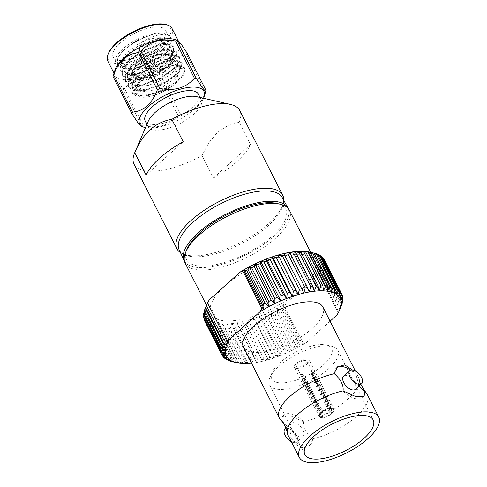 <?xml version="1.0" encoding="UTF-8"?>
<svg xmlns="http://www.w3.org/2000/svg" width="487" height="487" viewBox="0 0 487 487"><rect width="100%" height="100%" fill="white"/><g stroke="black" fill="none" stroke-linecap="round" stroke-linejoin="round"><path stroke-width="0.37" stroke-dasharray="2.44 1.83" d="M168.228 35.612C163.297 26.201 122.134 44.317 117.513 59.487L117.404 65.508L122.401 69.002L131.374 69.306L151.061 63.03L167.364 51.579L170.815 46.819L171.302 41.547L162.506 38.656L144.462 43.982L129.761 53.223L120.24 64.862L120.131 70.883L125.129 74.377L134.102 74.681L153.789 68.405L170.091 56.955L173.542 52.194L174.029 46.922L165.233 44.031L147.19 49.357L132.488 58.598L122.968 70.238L122.858 76.258L127.856 79.752L136.829 80.057L156.516 73.781L172.818 62.33L176.27 57.569L176.757 52.298L167.96 49.406L149.917 54.733L135.216 63.974L125.695 75.613L125.585 81.633L130.583 85.128L139.556 85.432L159.243 79.162L175.545 67.705L178.997 62.945L179.484 57.673L170.687 54.781L152.644 60.114L137.943 69.349L128.422 80.994L128.312 87.009L133.31 90.503L142.283 90.807L161.97 84.537L178.272 73.087L181.724 68.32L182.211 63.048L173.421 60.157L155.371 65.489L140.67 74.724L131.149 86.369L131.04 92.39L136.037 95.884L145.01 96.183L164.697 89.912L181 78.462L184.451 73.695L184.938 68.424L180.269 65.696L173.25 65.867L180.135 66.415L183.776 69.257L183.617 74L179.606 79.947L172.593 85.901L165.33 90.168L147.573 95.872L142.052 96.024L135.076 92.463L135.149 87.13L140.846 79.204L151.073 71.479L163.029 65.897L173.445 63.834L179.892 66.348L179.441 70.938L176.507 74.968L162.603 84.793L144.846 90.497L139.325 90.649L132.348 87.088L132.421 81.749L138.119 73.829L148.346 66.104L160.302 60.522L170.718 58.458L177.165 60.972L176.714 65.562L173.78 69.592L159.876 79.418L142.119 85.115L136.597 85.274L129.621 81.713L129.694 76.374L135.392 68.454L145.619 60.729L157.575 55.147L167.991 53.083L174.437 55.597L173.987 60.187L171.053 64.217L157.149 74.042L139.392 79.74L133.87 79.898L126.894 76.337L126.967 70.999L132.665 63.079L142.892 55.354L154.848 49.771L165.263 47.708L171.71 50.222L171.26 54.812L168.325 58.842L154.422 68.667L136.664 74.365L131.143 74.523L124.167 70.962L124.24 65.623L129.938 57.703L140.165 49.978L152.121 44.396L162.536 42.332L168.983 44.847L168.532 49.437L165.598 53.467L151.694 63.292L133.937 68.99L128.416 69.148L121.44 65.587L121.513 60.248L127.21 52.328L137.437 44.603L140.938 42.661C154.075 35.125 163.169 32.775 168.228 35.612A29.451 11.475 -26.9 0 1 168.605 36.227A29.451 11.475 -26.9 0 1 168.332 41.803A29.451 11.475 -26.9 0 1 147.531 59.785A29.451 11.475 -26.9 0 1 120.733 65.952A29.451 11.475 -26.9 0 1 116.07 62.878A29.451 11.475 -26.9 0 1 116.369 57.229A29.451 11.475 -26.9 0 1 156.15 33.019L135.362 41.158L122.292 51.318L117.184 58.836L117.075 64.856L124.976 68.831L137.31 67.443L151.396 62.05L163.516 54.215L170.48 46.162L170.974 40.89L163.602 37.956L160.485 38.156L138.089 46.533L125.019 56.693L119.912 64.211L119.802 70.231L127.704 74.207L140.037 72.819L154.123 67.425L166.244 59.591L173.208 51.537L173.701 46.265L166.329 43.337L163.212 43.532L140.816 51.908L127.746 62.068L122.639 69.586L122.529 75.607L130.431 79.582L142.764 78.194L156.851 72.8L168.971 64.966L175.935 56.918L176.428 51.646L169.056 48.712L165.939 48.907L143.543 57.283L130.473 67.443L125.366 74.961L125.256 80.982L133.158 84.963L145.491 83.569L159.578 78.176L171.698 70.341L178.662 62.293L179.155 57.022L171.783 54.087L168.666 54.282L146.27 62.659L133.201 72.819L128.093 80.337L127.984 86.357L135.885 90.339L148.218 88.944L162.305 83.551L174.425 75.722L181.389 67.669L181.882 62.397L174.51 59.463L171.394 59.657L148.998 68.04L135.928 78.2L130.82 85.712L130.711 91.733L138.612 95.714L150.946 94.32L165.032 88.926L177.152 81.098L184.116 73.044L184.61 67.772L177.238 64.838L174.121 65.033L153.801 72.234C160.74 68.752 167.224 66.628 173.25 65.867M113.422 51.427A29.451 11.475 153.1 0 0 113.124 57.07A29.451 11.475 153.1 0 0 144.584 53.978A29.451 11.475 153.1 0 0 165.659 30.419A29.451 11.475 153.1 0 0 140.073 30.845A29.451 11.475 153.1 0 0 113.422 51.427M156.15 33.019L138.29 39.435L122.761 50.818L117.976 57.923L118.061 63.42L122.827 66.433L134.223 65.97L148.091 61.027L160.144 53.345L166.761 45.455L167.132 41.298A25.89 10.087 -26.9 0 0 166.913 40.762A25.89 10.087 -26.9 0 0 140.938 42.661M168.332 41.803L166.761 45.455M172.593 85.901C162.396 93.711 146.453 98.952 139.562 96.749L135.757 93.808L135.83 88.47L140.414 81.688L151.755 72.825L171.552 65.349L174.127 65.179L180.574 67.693L180.123 72.283L173.969 79.308L163.285 86.138L150.879 90.825L140.006 91.994L133.03 88.433L133.103 83.094L137.687 76.313L149.028 67.45L168.825 59.974L171.4 59.804L177.846 62.318L177.396 66.908L171.241 73.933L160.558 80.763L148.151 85.45L137.279 86.619L130.303 83.058L130.376 77.719L134.96 70.938L146.301 62.074L166.097 54.599L168.672 54.428L175.119 56.942L174.669 61.532L168.514 68.557L157.831 75.388L145.424 80.075L134.552 81.238L127.576 77.683L127.649 72.344L132.233 65.562L143.574 56.699L163.37 49.217L165.945 49.053L172.392 51.567L171.941 56.157L165.787 63.176L155.103 70.012L142.697 74.7L131.825 75.862L124.849 72.307L124.922 66.969L129.505 60.187L140.846 51.324L160.643 43.842L163.218 43.672L169.665 46.192L169.214 50.782L163.06 57.801L152.376 64.637L139.97 69.324L129.098 70.487L122.121 66.932L122.194 61.593L126.778 54.812L138.119 45.948L157.916 38.467L160.491 38.296L166.938 40.817L167.132 41.298M177.207 77.074A20.618 8.029 153.1 0 0 177.414 73.123A20.618 8.029 153.1 0 0 155.396 75.284A20.618 8.029 153.1 0 0 140.64 91.775A20.618 8.029 153.1 0 0 158.549 91.483A20.618 8.029 153.1 0 0 177.207 77.074M139.562 96.749L134.43 91.933L139.264 82.924L153.801 72.234M108.656 52.9A34.827 13.569 153.1 0 0 131.746 61.392A34.827 13.569 153.1 0 0 170.097 34.662A34.827 13.569 153.1 0 0 164.935 24.35M171.99 28.423A36.001 14.026 -26.9 0 1 171.625 35.326A36.001 14.026 -26.9 0 1 139.051 60.479A36.001 14.026 -26.9 0 1 107.773 61.003M175.01 39.557A36.001 14.026 -26.9 0 1 179.35 42.935A36.001 14.026 -26.9 0 1 178.991 49.838A36.001 14.026 -26.9 0 1 146.41 74.998A36.001 14.026 -26.9 0 1 115.139 75.515A36.001 14.026 -26.9 0 1 114.975 70.012M155.073 63.59A5.54 2.155 -26.9 0 1 150.063 67.456A5.54 2.155 -26.9 0 1 145.254 67.541A5.54 2.155 -26.9 0 1 149.217 63.109A5.54 2.155 -26.9 0 1 155.128 62.525A5.54 2.155 -26.9 0 1 155.073 63.59M113.008 76.41C113.075 74.17 116.332 78.212 122.785 88.537A41.718 16.254 153.1 0 0 124.635 88.616C132.951 78.943 144.481 75.534 159.225 78.383A41.718 16.254 153.1 0 0 161.708 77.025C166.773 63.322 175.046 55.871 186.527 54.672A41.718 16.254 153.1 0 0 186.862 53.941A41.718 16.254 153.1 0 0 187.154 53.229M154.58 62.622A5.54 2.155 153.1 0 0 154.641 61.557A5.54 2.155 153.1 0 0 148.724 62.141A5.54 2.155 153.1 0 0 144.761 66.573A5.54 2.155 153.1 0 0 149.57 66.488A5.54 2.155 153.1 0 0 154.58 62.622M122.785 88.537L141.65 125.731L141.096 126.279M159.225 78.383L178.096 115.577C169.786 125.256 158.257 128.665 143.507 125.81L124.635 88.616M186.527 54.672L205.398 91.866C200.334 105.569 192.061 113.021 180.58 114.22L161.708 77.025M153.545 62.926A4.359 1.698 153.1 0 0 153.588 62.093A4.359 1.698 153.1 0 0 148.931 62.549A4.359 1.698 153.1 0 0 145.814 66.037A4.359 1.698 153.1 0 0 149.6 65.976A4.359 1.698 153.1 0 0 153.545 62.926M203.529 98.234A36.001 14.026 -26.9 0 1 178.139 120.119A36.001 14.026 -26.9 0 1 145.485 127.679M141.65 125.731A41.718 16.254 153.1 0 0 143.507 125.81M178.096 115.577A41.718 16.254 153.1 0 0 180.58 114.22M205.398 91.866A41.718 16.254 153.1 0 0 206.025 90.424M148.145 52.286A4.359 1.698 153.1 0 0 148.188 51.452A4.359 1.698 153.1 0 0 148.042 51.257A4.359 1.698 153.1 0 0 143.531 51.908A4.359 1.698 153.1 0 0 140.341 55.159A4.359 1.698 153.1 0 0 140.414 55.39A4.359 1.698 153.1 0 0 144.201 55.329A4.359 1.698 153.1 0 0 148.145 52.286M145.217 121.093A29.798 11.609 153.1 0 0 164.113 123.034A29.798 11.609 153.1 0 0 191.245 108.437A29.798 11.609 153.1 0 0 198.367 94.125M143.123 47.093A2.003 0.779 153.1 0 0 143.075 46.618A2.003 0.779 153.1 0 0 141.005 46.916A2.003 0.779 153.1 0 0 139.538 48.414A2.003 0.779 153.1 0 0 141.181 48.542A2.003 0.779 153.1 0 0 143.123 47.093M148.334 121.05A29.798 11.609 153.1 0 0 148.06 126.699A29.798 11.609 153.1 0 0 166.962 128.641A29.798 11.609 153.1 0 0 194.088 114.043A29.798 11.609 153.1 0 0 201.21 99.732A29.798 11.609 153.1 0 0 196.492 96.621M239.105 122.176L227.782 125.695L217.342 132.507L208.71 142.868L202.038 155.56L213.416 177.986A59.286 23.096 153.1 0 0 237.005 161.514A59.286 23.096 153.1 0 0 250.482 144.609L239.105 122.176A59.286 23.096 153.1 0 0 239.793 110.61M134.053 164.253A59.286 23.096 153.1 0 0 202.038 155.56M180.476 252.674A59.286 23.096 153.1 0 0 182.205 253.642A59.286 23.096 153.1 0 0 268.544 223.685A59.286 23.096 153.1 0 0 283.489 202.263A59.286 23.096 153.1 0 0 283.72 200.291M341.058 306.609A67.255 26.201 -26.9 0 1 340.699 307.419L323.575 273.676A67.255 26.201 153.1 0 0 323.94 272.866L319.746 269.926A63.724 24.825 -26.9 0 1 318.218 273.231A63.724 24.825 -26.9 0 1 316.946 275.423L286.204 303.109A63.724 24.825 -26.9 0 1 282.716 305.209A63.724 24.825 -26.9 0 1 277.097 308.332L281.127 311.43A67.255 26.201 153.1 0 0 282.515 310.657L299.633 344.4A67.255 26.201 -26.9 0 1 298.245 345.173L297.161 347.882A63.724 24.825 153.1 0 0 302.78 344.753L301.179 344.066L299.633 344.4M341.028 306.542L323.94 272.866M281.127 311.43L298.245 345.173M316.946 275.423L319.868 274.558L318.218 273.231L322.035 274.017L323.575 273.676M282.515 310.657L283.331 308.874L282.716 305.209L284.511 306.402L286.204 303.109M205.24 308.186L206.494 305.319A63.724 24.825 -26.9 0 1 206.878 304.381M337.01 314.967L340.699 307.419M306.268 342.659L303.34 343.524L302.78 344.753A63.724 24.825 153.1 0 0 306.268 342.659L330.089 321.201M301.264 289.254A58.434 22.767 153.1 0 0 315.229 261.184A58.434 22.767 153.1 0 0 252.82 267.32A58.434 22.767 153.1 0 0 211.005 314.06A58.434 22.767 153.1 0 0 248.066 317.871A58.434 22.767 153.1 0 0 301.264 289.254M251.499 363.156A63.724 24.825 153.1 0 0 252.071 363.095A63.724 24.825 153.1 0 0 257.173 362.346A63.724 24.825 153.1 0 0 262.542 361.238A63.724 24.825 153.1 0 0 268.124 359.777A63.724 24.825 153.1 0 0 273.858 357.988A63.724 24.825 153.1 0 0 279.69 355.875A63.724 24.825 153.1 0 0 285.559 353.471L282.381 352.813L265.263 319.07L265.494 313.926L268.94 317.475A67.255 26.201 153.1 0 0 271.442 316.331L271.338 311.248L275.082 314.578A67.255 26.201 153.1 0 0 277.553 313.324L277.097 308.332A63.724 24.825 -26.9 0 1 271.338 311.248A63.724 24.825 -26.9 0 1 265.494 313.926A63.724 24.825 -26.9 0 1 259.626 316.325A63.724 24.825 -26.9 0 1 253.794 318.437A63.724 24.825 -26.9 0 1 248.06 320.227A63.724 24.825 -26.9 0 1 242.477 321.688A63.724 24.825 -26.9 0 1 237.108 322.796A63.724 24.825 -26.9 0 1 232.007 323.545A63.724 24.825 -26.9 0 1 227.222 323.922A63.724 24.825 -26.9 0 1 222.809 323.928A63.724 24.825 -26.9 0 1 218.809 323.563A63.724 24.825 -26.9 0 1 215.26 322.826A63.724 24.825 -26.9 0 1 212.204 321.73A63.724 24.825 -26.9 0 1 209.672 320.288A63.724 24.825 -26.9 0 1 207.687 318.504A63.724 24.825 -26.9 0 1 206.269 316.41A63.724 24.825 -26.9 0 1 205.435 314.012A63.724 24.825 -26.9 0 1 205.197 311.351A63.724 24.825 -26.9 0 1 205.551 308.441A63.724 24.825 -26.9 0 1 206.494 305.319L205.27 308.253M309.86 252.138A63.724 24.825 -26.9 0 1 310.974 252.418A63.724 24.825 -26.9 0 1 314.03 253.514A63.724 24.825 -26.9 0 1 316.568 254.963A63.724 24.825 -26.9 0 1 318.553 256.74A63.724 24.825 -26.9 0 1 319.965 258.841A63.724 24.825 -26.9 0 1 320.799 261.233A63.724 24.825 -26.9 0 1 321.043 263.899A63.724 24.825 -26.9 0 1 320.689 266.803A63.724 24.825 -26.9 0 1 319.746 269.926L324.719 270.845L341.837 304.588M322.899 307.023A44.536 17.349 -26.9 0 1 312.252 328.415A44.536 17.349 -26.9 0 1 271.709 350.226A44.536 17.349 -26.9 0 1 243.47 347.322M268.94 317.475L286.058 351.218L285.559 353.471A63.724 24.825 153.1 0 0 291.403 350.798A63.724 24.825 153.1 0 0 297.161 347.882L294.672 347.067L277.553 313.324M208.016 302.019L228.08 341.57M303.34 343.524L284.511 306.402M282.716 305.209L302.78 344.753M283.331 308.874L301.179 344.066M339.883 309.202L322.035 274.017M318.218 273.231L338.282 312.776M319.868 274.558L338.702 311.674M324.719 270.845A67.255 26.201 153.1 0 0 325.121 269.506L320.689 266.803L325.529 267.619L342.647 301.362M342.063 302.908L325.121 269.506M342.221 296.218L325.614 263.479L320.799 261.233L325.273 261.89L342.398 295.633M325.273 261.89A67.255 26.201 153.1 0 0 324.92 260.862L319.965 258.841L324.214 259.455M341.326 293.211L324.92 260.862M325.529 267.619A67.255 26.201 153.1 0 0 325.681 266.371L321.043 263.899L325.718 264.624L342.836 298.367M342.464 299.456L325.681 266.371M325.718 264.624A67.255 26.201 153.1 0 0 325.614 263.479M275.082 314.578L292.206 348.321L291.403 350.798L288.56 350.074L271.442 316.331M288.56 350.074A67.255 26.201 -26.9 0 1 286.058 351.218M294.672 347.067A67.255 26.201 -26.9 0 1 292.206 348.321M256.57 322.418L273.694 356.167L273.858 357.988L270.06 357.391L252.942 323.648L253.794 318.437L256.57 322.418A67.255 26.201 153.1 0 0 259.072 321.517L259.626 316.325L262.743 320.099L279.867 353.842L279.69 355.875L276.19 355.26L259.072 321.517M276.19 355.26A67.255 26.201 -26.9 0 1 273.694 356.167M282.381 352.813A67.255 26.201 -26.9 0 1 279.867 353.842M262.743 320.099A67.255 26.201 153.1 0 0 265.263 319.07M270.06 357.391A67.255 26.201 -26.9 0 1 267.6 358.158L268.124 359.777L264.051 359.181L246.927 325.438L248.06 320.227L267.6 358.158M250.482 324.415A67.255 26.201 153.1 0 0 252.942 323.648M264.051 359.181A67.255 26.201 -26.9 0 1 261.653 359.802L262.542 361.238L258.22 360.611L241.102 326.868L242.477 321.688L261.653 359.802M244.535 326.059A67.255 26.201 153.1 0 0 246.927 325.438M258.22 360.611A67.255 26.201 -26.9 0 1 255.912 361.086L257.173 362.346L252.625 361.664L235.507 327.921L237.108 322.796L238.794 327.343L255.912 361.086M238.794 327.343A67.255 26.201 153.1 0 0 241.102 326.868M252.625 361.664A67.255 26.201 -26.9 0 1 250.44 361.987L252.071 363.095L247.335 362.34L230.217 328.597L232.007 323.545L233.322 328.244L250.44 361.987M233.322 328.244A67.255 26.201 153.1 0 0 235.507 327.921M247.335 362.34A67.255 26.201 -26.9 0 1 245.284 362.505L247.286 363.472L242.398 362.626L225.28 328.883L227.222 323.922L228.166 328.762L245.284 362.505M228.166 328.762A67.255 26.201 153.1 0 0 230.217 328.597M242.398 362.626A67.255 26.201 -26.9 0 1 240.505 362.626L242.873 363.479L237.863 362.517L220.745 328.774L222.809 323.928L223.387 328.883L240.505 362.626M223.387 328.883A67.255 26.201 153.1 0 0 225.28 328.883M237.863 362.517A67.255 26.201 -26.9 0 1 236.146 362.358L238.873 363.113L233.778 362.011L216.66 328.268L218.809 323.563L219.028 328.615L236.146 362.358M219.028 328.615A67.255 26.201 153.1 0 0 220.745 328.774M233.778 362.011A67.255 26.201 -26.9 0 1 232.378 361.725M230.181 361.123L213.062 327.38L215.26 322.826L215.138 327.952L232.22 361.628M215.138 327.952A67.255 26.201 153.1 0 0 216.66 328.268M204.26 320.19L206.269 316.41L204.966 321.597A67.255 26.201 153.1 0 0 205.575 322.497L207.687 318.504L206.646 323.715L223.247 356.441M222.693 356.241L205.575 322.497M206.646 323.715A67.255 26.201 153.1 0 0 207.492 324.482L209.672 320.288L208.911 325.493L225.694 358.566M224.617 358.225L207.492 324.482M208.911 325.493A67.255 26.201 153.1 0 0 210 326.113L212.204 321.73L211.754 326.911L228.689 360.295M227.119 359.856L210 326.113M211.754 326.911A67.255 26.201 153.1 0 0 213.062 327.38M323.605 258.554L318.553 256.74L322.54 257.337M320.61 256.229L316.568 254.963L320.269 255.559M317.609 254.5L314.03 253.514L317.427 254.141M314.085 253.173L310.974 252.418L314.048 253.1M203.499 314.681L205.197 311.351L203.834 315.339M203.566 317.573L205.435 314.012L203.907 319.162M204.059 311.546L205.551 308.441L204.236 311.887M179.106 249.728A57.783 22.512 153.1 0 0 184.336 254.658A57.783 22.512 153.1 0 0 268.489 225.463A57.783 22.512 153.1 0 0 283.05 204.583A57.783 22.512 153.1 0 0 282.156 197.448M184.445 261.123A58.178 22.664 153.1 0 0 221.615 264.417A58.178 22.664 153.1 0 0 274.114 236.055A58.178 22.664 153.1 0 0 288.201 208.485M187.032 249.058A55.628 21.672 153.1 0 0 211.638 265.433A55.628 21.672 153.1 0 0 272.446 235.982A55.628 21.672 153.1 0 0 276.933 203.45M185.188 263.175A58.434 22.767 153.1 0 0 222.255 266.986A58.434 22.767 153.1 0 0 275.453 238.368A58.434 22.767 153.1 0 0 289.412 210.299M352.29 369.87L355.924 374.625A44.536 17.349 -26.9 0 1 358.688 377.571A44.536 17.349 -26.9 0 1 359.333 379.513A44.536 17.349 -26.9 0 1 348.047 398.963A44.536 17.349 -26.9 0 1 303.608 421.742L290.733 415.959L282.503 416.446L282.022 420.823A44.536 17.349 -26.9 0 1 280.445 419.538M327.915 345.788A38.29 14.914 153.1 0 0 294.087 355.814A38.29 14.914 153.1 0 0 269.901 377.675A38.29 14.914 153.1 0 0 269.548 384.931A38.29 14.914 153.1 0 0 310.444 380.907A38.29 14.914 153.1 0 0 337.844 350.281A38.29 14.914 153.1 0 0 331.781 346.281A38.29 14.914 153.1 0 0 327.915 345.788M322.972 344.607A33.579 13.082 153.1 0 0 293.302 353.398A33.579 13.082 153.1 0 0 272.099 372.567A33.579 13.082 153.1 0 0 307.65 375.404A33.579 13.082 153.1 0 0 326.363 345.033A33.579 13.082 153.1 0 0 322.972 344.607M296.516 368.434A8.249 3.214 -26.9 0 1 294.379 367.466A8.249 3.214 -26.9 0 1 300.278 360.873A8.249 3.214 -26.9 0 1 309.087 360.003A8.249 3.214 -26.9 0 1 305.312 365.36A8.249 3.214 -26.9 0 1 296.516 368.434M287.975 435.049A44.536 17.349 153.1 0 0 290.739 438.002L296.869 445.118L303.407 447.943L308.995 445.861L312.502 439.274L312.319 438.921A44.536 17.349 153.1 0 0 353.404 418.99A44.536 17.349 153.1 0 0 367.405 394.756M301.916 379.081A8.249 3.214 -26.9 0 1 301.544 379.05L321.183 417.755A8.249 3.214 -26.9 0 1 319.417 416.817A8.249 3.214 -26.9 0 1 321.024 413.189L301.392 374.485A8.249 3.214 -26.9 0 1 302.135 373.815L321.773 412.519A8.249 3.214 -26.9 0 1 331.586 408.38L311.954 369.676A8.249 3.214 -26.9 0 1 312.721 369.712L332.359 408.416A8.249 3.214 -26.9 0 1 334.125 409.354A8.249 3.214 -26.9 0 1 332.511 412.982L312.873 374.272A8.249 3.214 -26.9 0 1 312.13 374.947L331.769 413.652A8.249 3.214 -26.9 0 1 321.95 417.791L302.311 379.081A8.249 3.214 -26.9 0 1 301.916 379.081M312.502 439.274A19.79 10.385 -132 0 1 310.42 444.582A19.79 10.385 -132 0 1 290.922 438.355M290.739 438.002C291.421 432.413 288.517 426.685 282.022 420.823M343.238 391.231A19.79 10.385 48 0 0 362.736 397.459A19.79 10.385 48 0 0 363.485 396.631M303.608 421.742C302.926 427.336 305.83 433.059 312.319 438.921M359.211 385.887L355.924 374.625M311.954 369.676L310.456 371.027L329.407 408.374L331.142 408.788L331.586 408.38M331.142 408.788A7.542 2.94 153.1 0 0 322.236 412.538L321.773 412.519M322.236 412.538L322.625 411.235L303.681 373.882L302.135 373.815M303.681 373.882A5.893 2.295 153.1 0 0 302.932 374.552L301.392 374.485M302.932 374.552L321.883 411.905L321.487 413.213L321.024 413.189M321.487 413.213A7.542 2.94 153.1 0 0 320.111 415.07A7.542 2.94 153.1 0 0 321.627 417.353L321.183 417.755M321.627 417.353L321.992 415.052L303.042 377.705L301.544 379.05M303.042 377.705A5.893 2.295 153.1 0 0 303.407 377.735A5.893 2.295 153.1 0 0 303.809 377.735L302.311 379.081M312.721 369.712L311.223 371.057A5.893 2.295 153.1 0 0 310.456 371.027M303.809 377.735L322.759 415.088L322.4 417.383L321.95 417.791M322.4 417.383A7.542 2.94 153.1 0 0 331.306 413.633L331.769 413.652M331.306 413.633L329.535 412.227L310.584 374.88L312.13 374.947M310.584 374.88A5.893 2.295 153.1 0 0 311.333 374.211L312.873 374.272M311.333 374.211L330.283 411.558L332.511 412.982M332.049 412.958A7.542 2.94 153.1 0 0 332.298 408.885A7.542 2.94 153.1 0 0 331.909 408.818L332.359 408.416M331.909 408.818L330.174 408.41L311.223 371.057M300.856 437.131A8.833 4.633 -132 0 1 292.431 431.342A8.833 4.633 -132 0 1 291.256 423.306A8.833 4.633 -132 0 1 300.619 426.77A8.833 4.633 -132 0 1 303.084 436.437A8.833 4.633 -132 0 1 300.856 437.131M303.425 421.389A19.79 10.385 48 0 0 283.927 415.168A19.79 10.385 48 0 0 281.845 420.47M334.167 373.346A19.79 10.385 -132 0 1 336.249 368.044A19.79 10.385 -132 0 1 336.907 367.539M350.628 370.065A19.79 10.385 -132 0 1 355.747 374.272M355.407 389.314A8.833 4.633 48 0 0 354.232 381.284A8.833 4.633 48 0 0 345.813 375.495A8.833 4.633 48 0 0 343.579 376.183M329.407 408.374A5.893 2.295 153.1 0 0 322.625 411.235M321.992 415.052A5.893 2.295 -26.9 0 1 320.83 414.394A5.893 2.295 -26.9 0 1 320.884 413.28A5.893 2.295 -26.9 0 1 321.883 411.905M330.174 408.41A5.893 2.295 -26.9 0 1 330.405 408.453A5.893 2.295 -26.9 0 1 331.337 409.068A5.893 2.295 -26.9 0 1 330.283 411.558M322.759 415.088A5.893 2.295 153.1 0 0 329.535 412.227M298.007 367.095A5.893 2.295 153.1 0 0 304.29 364.897A5.893 2.295 153.1 0 0 306.987 361.074A5.893 2.295 153.1 0 0 300.692 361.689A5.893 2.295 153.1 0 0 296.48 366.401A5.893 2.295 153.1 0 0 298.007 367.095M291.384 441.764A8.833 4.633 48 0 0 294.592 442.768A8.833 4.633 48 0 0 296.827 442.074A8.833 4.633 48 0 0 294.355 432.407A8.833 4.633 48 0 0 284.998 428.944M303.425 251.316L323.49 290.867M307.431 251.682L327.495 291.232M299.012 251.322L319.076 290.873M294.227 251.706L314.292 291.25M289.126 252.449L309.19 291.999M283.757 253.557L303.821 293.107M212.204 321.73L232.269 361.281M209.672 320.288L229.736 359.838M207.687 318.504L227.752 358.055M206.269 316.41L226.333 355.954M205.551 308.441L225.615 347.992M206.494 305.319L226.558 344.869M205.435 314.012L225.499 353.562M205.197 311.351L225.262 350.902M215.26 322.826L235.324 362.377M218.809 323.563L238.873 363.113M222.809 323.928L242.873 363.479M227.222 323.922L247.286 363.472M232.007 323.545L252.071 363.095M237.108 322.796L257.173 362.346M242.477 321.688L262.542 361.238M248.06 320.227L268.124 359.777M277.097 308.332L297.161 347.882M259.626 316.325L279.69 355.875M253.794 318.437L273.858 357.988M271.338 311.248L291.403 350.798M265.494 313.926L285.559 353.471M310.974 252.418L331.044 291.969M314.03 253.514L334.094 293.064M316.568 254.963L336.633 294.507M318.553 256.74L338.617 296.291M321.043 263.899L341.107 303.444M320.689 266.803L340.754 306.353M319.965 258.841L340.029 298.391M320.799 261.233L340.863 300.783M319.746 269.926L339.81 309.476M250.482 144.609L213.416 177.986M146.118 175.113L183.185 141.735M168.861 60.625A20.618 8.029 153.1 0 0 169.068 56.675A20.618 8.029 153.1 0 0 147.05 58.836A20.618 8.029 153.1 0 0 132.294 75.327A20.618 8.029 153.1 0 0 150.203 75.028A20.618 8.029 153.1 0 0 168.861 60.625M167.333 59.962C169.281 56.876 167.12 51.555 154.495 55.171C141.754 59.055 133.621 67.419 133.054 70.104C131.106 73.19 133.261 78.51 145.887 74.895C158.628 71.011 166.761 62.646 167.333 59.962M131.374 69.3L133.937 68.99M167.364 51.579L165.598 53.467M134.102 74.675L136.664 74.365M170.091 56.955L168.325 58.842M136.829 80.051L139.392 79.74M172.818 62.33L171.053 64.217M139.556 85.426L142.119 85.115M175.545 67.705L173.78 69.592M142.283 90.807L144.846 90.497M178.272 73.087L176.507 74.968M145.01 96.183L147.573 95.872M181 78.462L179.606 79.947M168.605 36.227L165.659 30.419M116.07 62.878L113.124 57.07M171.302 41.547L170.974 40.89M117.404 65.508L117.075 64.856M174.029 46.922L173.701 46.265M120.131 70.883L119.802 70.231M176.757 52.298L176.428 51.646M122.858 76.258L122.529 75.607M179.484 57.673L179.155 57.022M125.585 81.633L125.256 80.982M182.211 63.048L181.882 62.397M128.312 87.009L127.984 86.357M184.938 68.424L184.61 67.772M131.04 92.39L130.711 91.733M122.827 66.433L120.733 65.952M135.076 92.463L135.757 93.808M179.892 66.348L180.574 67.693M132.348 87.088L133.03 88.433M177.165 60.972L177.846 62.318M129.621 81.713L130.303 83.058M174.437 55.597L175.119 56.942M126.894 76.337L127.576 77.683M171.71 50.222L172.392 51.567M124.167 70.962L124.849 72.307M168.983 44.847L169.665 46.192M121.44 65.587L122.121 66.932M140.414 81.688L139.264 82.924M171.552 65.349L174.121 65.033M137.687 76.313L135.928 78.2M168.825 59.974L171.394 59.657M134.96 70.938L133.201 72.819M166.097 54.599L168.666 54.282M132.233 65.562L130.473 67.443M163.37 49.217L165.939 48.907M129.505 60.187L127.746 62.068M160.643 43.842L163.212 43.532M126.778 54.812L125.019 56.693M157.916 38.467L160.485 38.156M122.292 51.318L122.761 50.818M177.414 73.123L169.068 56.675C167.096 53.996 163.888 53.089 159.444 53.947C153.563 54.873 147.646 57.265 141.699 61.125L135.648 66.092C131.904 70.603 130.784 73.683 132.294 75.327L140.64 91.775M113.976 73.22L115.139 75.515M178.218 40.701L179.35 42.935M144.761 66.573L145.254 67.541M154.641 61.557L155.128 62.525M140.414 55.39L145.814 66.037M148.188 51.452L153.588 62.093M139.538 48.414L140.341 55.159M143.075 46.618L148.042 51.257M146.891 124.398L148.06 126.699M200.047 97.437L201.21 99.732M283.05 204.583L283.489 202.263M184.336 254.658L182.205 253.642M206.518 305.215L211.005 314.06M310.743 252.339L315.229 261.184M355.285 370.863L358.688 377.571M269.548 384.931L304.892 454.602M337.844 350.281L373.188 419.952M272.099 372.567L269.901 377.675M326.363 345.033L331.781 346.281M334.125 409.354L309.087 360.003M319.417 416.817L294.379 367.466M310.42 444.582L308.995 445.861M362.736 397.459L364.16 396.174M360.751 384.505L359.333 379.513M331.337 409.068L306.987 361.074M320.83 414.394L296.48 366.401M320.884 413.28L320.111 415.07M330.405 408.453L332.298 408.885M291.256 423.306L285.912 428.122M303.084 436.437L296.827 442.074M283.927 415.168L282.503 416.446M336.249 368.044L337.668 366.76"/><path stroke-width="0.73" d="M166.292 24.66L164.935 24.35A34.827 13.569 153.1 0 0 133.255 31.643A34.827 13.569 153.1 0 0 108.656 52.9L108.108 54.179A36.001 14.026 -26.9 0 1 133.535 32.203A36.001 14.026 -26.9 0 1 166.292 24.66A36.001 14.026 -26.9 0 1 171.99 28.423L178.218 40.701M113.976 73.22L107.773 61.003A36.001 14.026 -26.9 0 1 108.108 54.179M114.975 70.012A36.001 14.026 -26.9 0 1 140.901 46.715A36.001 14.026 -26.9 0 1 175.01 39.557L177.938 40.561L181.207 44.189L187.154 53.229L206.025 90.424C205.946 92.646 202.689 88.604 196.255 78.297A41.718 16.254 153.1 0 0 194.404 78.218L175.533 41.024C160.856 38.156 149.326 41.565 140.938 51.257A41.718 16.254 153.1 0 0 138.46 52.614C127.028 53.777 118.755 61.228 113.641 74.974A41.718 16.254 153.1 0 0 113.008 76.41L114.975 70.012M175.533 41.024A41.718 16.254 153.1 0 1 177.384 41.103L177.938 40.561M145.485 127.679A36.001 14.026 -26.9 0 1 144.03 127.277L141.096 126.279L137.845 122.675L131.88 113.605L113.008 76.41M177.384 41.103L196.255 78.297M144.03 127.277A36.001 14.026 -26.9 0 1 140.049 116.996A36.001 14.026 -26.9 0 1 178.516 89.724A36.001 14.026 -26.9 0 1 204.059 96.822L206.025 90.424M140.938 51.257L159.809 88.451C174.492 91.331 186.022 87.916 194.404 78.218M113.641 74.974L132.507 112.168C143.939 111.018 152.212 103.561 157.331 89.809L138.46 52.614M131.88 113.605A41.718 16.254 -26.9 0 1 132.172 112.893A41.718 16.254 -26.9 0 1 132.507 112.168M204.059 96.822A36.001 14.026 -26.9 0 1 203.529 98.234M159.809 88.451A41.718 16.254 153.1 0 0 157.331 89.809M200.047 97.437L198.367 94.125A29.798 11.609 153.1 0 0 166.542 97.254A29.798 11.609 153.1 0 0 145.217 121.093L146.891 124.398M283.72 200.291A59.286 23.096 153.1 0 0 282.716 195.208L239.793 110.61A59.286 23.096 153.1 0 0 230.412 104.413L196.492 96.621A29.798 11.609 153.1 0 0 169.385 102.86A29.798 11.609 153.1 0 0 148.334 121.05L134.595 153.021A59.286 23.096 153.1 0 0 134.053 164.253L176.97 248.857A59.286 23.096 153.1 0 0 180.476 252.674M134.741 152.687C142.91 133.249 155.262 122.121 171.808 119.303L183.185 141.735A59.286 23.096 153.1 0 0 146.118 175.113L134.741 152.687A59.286 23.096 153.1 0 0 134.595 153.021M230.412 104.413A59.286 23.096 153.1 0 0 171.808 119.303M282.716 195.208A59.286 23.096 153.1 0 0 219.393 201.435A59.286 23.096 153.1 0 0 176.97 248.857M330.089 321.201L337.01 314.967A63.724 24.825 153.1 0 0 338.282 312.776A63.724 24.825 153.1 0 0 339.427 310.414A63.724 24.825 153.1 0 0 339.81 309.476L341.028 306.542M222.723 341.119L224.27 340.778L228.08 341.57A63.724 24.825 153.1 0 0 226.558 344.869L222.358 341.935A67.255 26.201 -26.9 0 1 222.723 341.119L205.605 307.376A67.255 26.201 153.1 0 0 205.24 308.186L206.878 304.381A63.724 24.825 -26.9 0 1 208.016 302.019L205.605 307.376M222.358 341.935L205.24 308.186M246.666 270.395L245.119 270.735L243.524 270.042A63.724 24.825 -26.9 0 1 249.137 266.913L248.06 269.621A67.255 26.201 153.1 0 0 246.666 270.395L263.784 304.138A67.255 26.201 -26.9 0 1 265.178 303.364L269.201 306.463A63.724 24.825 153.1 0 0 263.589 309.592L262.974 305.921L263.784 304.138M248.06 269.621L265.178 303.364M209.294 299.828L208.016 302.019A63.724 24.825 -26.9 0 1 209.294 299.828L240.036 272.136A63.724 24.825 -26.9 0 1 243.524 270.042L242.958 271.271L240.036 272.136M339.427 310.414L341.058 306.609M229.359 339.372A63.724 24.825 153.1 0 0 228.08 341.57L226.431 340.236L229.359 339.372L260.101 311.686L261.793 308.393L263.589 309.592A63.724 24.825 153.1 0 0 260.101 311.686M249.137 266.913A63.724 24.825 -26.9 0 1 254.896 263.997A63.724 24.825 -26.9 0 1 260.74 261.324A63.724 24.825 -26.9 0 1 266.608 258.92A63.724 24.825 -26.9 0 1 272.44 256.807A63.724 24.825 -26.9 0 1 278.174 255.018A63.724 24.825 -26.9 0 1 283.757 253.557A63.724 24.825 -26.9 0 1 289.126 252.449A63.724 24.825 -26.9 0 1 294.227 251.706A63.724 24.825 -26.9 0 1 299.012 251.322A63.724 24.825 -26.9 0 1 303.425 251.316A63.724 24.825 -26.9 0 1 307.431 251.682A63.724 24.825 -26.9 0 1 309.86 252.138L313.926 253.07A67.255 26.201 153.1 0 0 312.526 252.783L307.431 251.682L310.152 252.436L327.276 286.179L327.495 291.232A63.724 24.825 153.1 0 0 323.49 290.867A63.724 24.825 153.1 0 0 319.076 290.873A63.724 24.825 153.1 0 0 314.292 291.25A63.724 24.825 153.1 0 0 309.19 291.999A63.724 24.825 153.1 0 0 303.821 293.107A63.724 24.825 153.1 0 0 298.239 294.568A63.724 24.825 153.1 0 0 292.504 296.358A63.724 24.825 153.1 0 0 286.673 298.47A63.724 24.825 153.1 0 0 280.804 300.875A63.724 24.825 153.1 0 0 274.96 303.547A63.724 24.825 153.1 0 0 269.201 306.463L268.745 301.471L251.627 267.728L249.137 266.913L269.201 306.463M378.758 417.128A44.536 17.349 -26.9 0 1 358.383 446.031A44.536 17.349 -26.9 0 1 310.87 462.65A44.536 17.349 -26.9 0 1 299.328 457.427A44.536 17.349 -26.9 0 1 331.19 421.803A44.536 17.349 -26.9 0 1 378.758 417.128L367.405 394.756A44.536 17.349 153.1 0 0 366.218 393.088A44.536 17.349 153.1 0 0 364.641 391.804L364.16 396.174L355.936 396.668L343.061 390.878A44.536 17.349 153.1 0 0 287.33 433.113C286.35 427.921 284.055 423.398 280.445 419.538A44.536 17.349 -26.9 0 1 279.258 417.87L243.47 347.322A44.536 17.349 -26.9 0 1 275.332 311.698A44.536 17.349 -26.9 0 1 322.899 307.023L355.285 370.863M342.038 294.605L341.326 293.211L340.029 298.391L342.038 294.605A67.255 26.201 -26.9 0 1 342.398 295.633L340.863 300.783L342.732 297.222A67.255 26.201 -26.9 0 1 342.836 298.367L341.107 303.444L342.799 300.114A67.255 26.201 -26.9 0 1 342.647 301.362L340.754 306.353L342.239 303.255A67.255 26.201 -26.9 0 1 341.837 304.588L339.81 309.476A63.724 24.825 153.1 0 0 340.754 306.353A63.724 24.825 153.1 0 0 341.107 303.444A63.724 24.825 153.1 0 0 340.863 300.783A63.724 24.825 153.1 0 0 340.029 298.391A63.724 24.825 153.1 0 0 338.617 296.291A63.724 24.825 153.1 0 0 336.633 294.507A63.724 24.825 153.1 0 0 334.094 293.064A63.724 24.825 153.1 0 0 331.044 291.969A63.724 24.825 153.1 0 0 327.495 291.232L329.644 286.526L312.526 252.783M205.27 308.253L204.467 310.207L221.585 343.95L226.558 344.869A63.724 24.825 153.1 0 0 225.615 347.992A63.724 24.825 153.1 0 0 225.262 350.902A63.724 24.825 153.1 0 0 225.499 353.562A63.724 24.825 153.1 0 0 226.333 355.954A63.724 24.825 153.1 0 0 227.752 358.055A63.724 24.825 153.1 0 0 229.736 359.838A63.724 24.825 153.1 0 0 232.269 361.281A63.724 24.825 153.1 0 0 235.324 362.377A63.724 24.825 153.1 0 0 236.445 362.663A63.724 24.825 153.1 0 0 238.873 363.113A63.724 24.825 153.1 0 0 242.873 363.479A63.724 24.825 153.1 0 0 247.286 363.472A63.724 24.825 153.1 0 0 251.499 363.156M261.793 308.393L242.958 271.271M243.524 270.042L263.589 309.592M245.119 270.735L262.974 305.921M224.27 340.778L206.415 305.593M207.602 303.121L226.431 340.236M342.239 303.255L342.063 302.908M323.605 258.554A67.255 26.201 153.1 0 1 324.214 259.455L341.332 293.198A67.255 26.201 -26.9 0 0 340.723 292.297L323.605 258.554L323.058 258.353M342.799 300.114L342.464 299.456M342.732 297.222L342.221 296.218M313.926 253.07A67.255 26.201 153.1 0 1 314.048 253.1L331.166 286.843L331.044 291.969L333.236 287.415L316.118 253.672A67.255 26.201 153.1 0 1 317.427 254.141L334.545 287.884L334.094 293.064L336.304 288.681L319.18 254.938A67.255 26.201 153.1 0 1 320.269 255.559L337.388 289.302L336.633 294.507L338.806 290.319L321.688 256.576A67.255 26.201 153.1 0 1 322.54 257.337L339.658 291.08L338.617 296.291L340.723 292.297M338.806 290.319A67.255 26.201 -26.9 0 1 339.658 291.08M336.304 288.681A67.255 26.201 -26.9 0 1 337.388 289.302M333.236 287.415A67.255 26.201 -26.9 0 1 334.545 287.884M329.644 286.526A67.255 26.201 -26.9 0 1 331.166 286.843M236.445 362.663L232.378 361.725A67.255 26.201 -26.9 0 1 232.256 361.695L230.181 361.123A67.255 26.201 -26.9 0 1 228.872 360.654L232.269 361.281L227.119 359.856A67.255 26.201 -26.9 0 1 226.029 359.236L229.736 359.838L224.617 358.225A67.255 26.201 -26.9 0 1 223.764 357.458L227.752 358.055L222.693 356.241A67.255 26.201 -26.9 0 1 222.09 355.34L226.333 355.954L221.384 353.933L204.26 320.19A67.255 26.201 153.1 0 1 203.907 319.162L221.025 352.905L225.499 353.562L220.69 351.316L203.566 317.573A67.255 26.201 153.1 0 1 203.463 316.434L220.587 350.177L225.262 350.902L220.617 348.424L203.499 314.681A67.255 26.201 153.1 0 1 203.651 313.433L220.769 347.176L225.615 347.992L221.177 345.289L204.059 311.546A67.255 26.201 153.1 0 1 204.467 310.207M220.69 351.316A67.255 26.201 -26.9 0 1 220.587 350.177M221.384 353.933A67.255 26.201 -26.9 0 1 221.025 352.905M221.177 345.289A67.255 26.201 -26.9 0 1 221.585 343.95M220.617 348.424A67.255 26.201 -26.9 0 1 220.769 347.176M204.972 321.584L222.09 355.34M223.247 356.441L223.764 357.458M225.694 358.566L226.029 359.236M228.689 360.295L228.872 360.654M266.438 260.953L283.556 294.696L286.673 298.47L287.227 293.277L270.108 259.534L266.608 258.92L266.438 260.953A67.255 26.201 153.1 0 0 263.917 261.982L260.74 261.324L260.247 263.577L277.365 297.32L280.804 300.875L281.036 295.725L263.917 261.982M281.036 295.725A67.255 26.201 -26.9 0 1 283.556 294.696M260.247 263.577A67.255 26.201 153.1 0 0 257.739 264.721L254.896 263.997L254.098 266.474L271.216 300.217L274.96 303.547L274.857 298.464L257.739 264.721M274.857 298.464A67.255 26.201 -26.9 0 1 277.365 297.32M287.227 293.277A67.255 26.201 -26.9 0 1 289.728 292.377L292.504 296.358L293.357 291.153L276.239 257.404L272.44 256.807L272.61 258.634L289.728 292.377M272.61 258.634A67.255 26.201 153.1 0 0 270.108 259.534M293.357 291.153A67.255 26.201 -26.9 0 1 295.822 290.38L298.239 294.568L299.371 289.363L282.253 255.62L278.174 255.018L295.822 290.38M278.698 256.637A67.255 26.201 153.1 0 0 276.239 257.404M268.745 301.471A67.255 26.201 -26.9 0 1 271.216 300.217M254.098 266.474A67.255 26.201 153.1 0 0 251.627 267.728M299.371 289.363A67.255 26.201 -26.9 0 1 301.763 288.736L303.821 293.107L305.203 287.933L288.085 254.184L283.757 253.557L301.763 288.736M284.645 254.993A67.255 26.201 153.1 0 0 282.253 255.62M305.203 287.933A67.255 26.201 -26.9 0 1 307.504 287.452L309.19 291.999L310.791 286.873L293.673 253.13L289.126 252.449L290.386 253.709L307.504 287.452M290.386 253.709A67.255 26.201 153.1 0 0 288.085 254.184M310.791 286.873A67.255 26.201 -26.9 0 1 312.983 286.551L314.292 291.25L316.081 286.198L298.963 252.455L294.227 251.706L295.859 252.808L312.983 286.551M295.859 252.808A67.255 26.201 153.1 0 0 293.673 253.13M316.081 286.198A67.255 26.201 -26.9 0 1 318.133 286.033L319.076 290.873L321.024 285.912L303.9 252.169L299.012 251.322L301.015 252.29L318.133 286.033M301.015 252.29A67.255 26.201 153.1 0 0 298.963 252.455M310.152 252.436A67.255 26.201 153.1 0 0 308.435 252.278L303.425 251.316L305.799 252.169L322.918 285.912L323.49 290.867L325.559 286.021L308.435 252.278M325.559 286.021A67.255 26.201 -26.9 0 1 327.276 286.179M321.688 256.576L320.61 256.229M319.18 254.938L317.609 254.5M316.118 253.672L314.085 253.173M203.834 315.339L203.463 316.434M204.077 318.577L203.907 319.162M204.236 311.887L203.651 313.433M288.201 208.485A58.178 22.664 153.1 0 0 287.878 207.846L282.156 197.448A57.783 22.512 153.1 0 0 220.581 203.773A57.783 22.512 153.1 0 0 179.106 249.728L184.116 260.49A58.178 22.664 153.1 0 0 184.445 261.123M287.878 207.846A58.178 22.664 153.1 0 0 225.877 214.219A58.178 22.664 153.1 0 0 184.116 260.49M310.743 252.339L289.412 210.299A58.434 22.767 153.1 0 0 280.165 204.193L276.933 203.45A55.628 21.672 153.1 0 0 226.327 215.102A55.628 21.672 153.1 0 0 187.032 249.058L185.724 252.108A58.434 22.767 153.1 0 0 185.188 263.175L206.518 305.215M280.165 204.193A58.434 22.767 153.1 0 0 227.003 216.435A58.434 22.767 153.1 0 0 185.724 252.108M321.024 285.912A67.255 26.201 -26.9 0 1 322.918 285.912M305.799 252.169A67.255 26.201 153.1 0 0 303.9 252.169M279.258 417.87A44.536 17.349 -26.9 0 1 293.259 393.63A44.536 17.349 -26.9 0 1 334.344 373.699L334.167 373.346L337.668 366.76L344.729 364.879L352.29 369.87M363.265 415.46A38.29 14.914 -26.9 0 1 373.188 419.952A38.29 14.914 -26.9 0 1 345.788 450.578A38.29 14.914 -26.9 0 1 304.892 454.602A38.29 14.914 -26.9 0 1 322.412 429.747A38.29 14.914 -26.9 0 1 363.265 415.46M287.33 433.113A44.536 17.349 153.1 0 0 287.975 435.049L299.328 457.427M334.344 373.699C340.851 379.598 343.755 385.327 343.061 390.878M363.485 396.631A19.79 10.385 48 0 0 364.818 392.157M364.641 391.804L359.211 385.887M336.907 367.539A19.79 10.385 -132 0 1 350.628 370.065M349.836 370.546L343.579 376.183A8.833 4.633 48 0 0 346.05 385.856A8.833 4.633 48 0 0 355.407 389.314L361.664 383.677A8.833 4.633 -132 0 1 352.308 380.213A8.833 4.633 -132 0 1 349.836 370.546A8.833 4.633 -132 0 1 352.071 369.858A8.833 4.633 -132 0 1 360.49 375.641A8.833 4.633 -132 0 1 361.664 383.677M285.912 428.122L284.998 428.944A8.833 4.633 48 0 0 285.102 435.177A8.833 4.633 48 0 0 291.384 441.764M254.896 263.997L274.96 303.547M278.174 255.018L298.239 294.568M272.44 256.807L292.504 296.358M260.74 261.324L280.804 300.875M266.608 258.92L286.673 298.47M366.218 393.088L360.751 384.505"/></g></svg>
